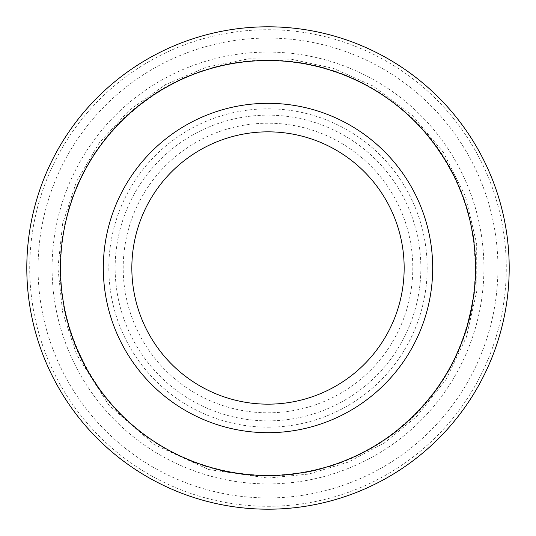<?xml version="1.0" encoding="UTF-8"?>
<svg xmlns="http://www.w3.org/2000/svg" width="536" height="536" viewBox="0 0 536 536"><rect width="100%" height="100%" fill="white"/><g stroke="black" fill="none" stroke-linecap="round" stroke-linejoin="round"><path stroke-width="0.4" stroke-dasharray="2.68 2.01" d="M268 509.2A241.2 241.2 0 0 0 476.886 147.4A241.2 241.2 0 0 0 59.114 147.4A241.2 241.2 0 0 0 268 509.2M268 475.486A207.486 207.486 0 0 0 447.687 164.257A207.486 207.486 0 0 0 88.313 164.257A207.486 207.486 0 0 0 268 475.486M268 432.693A164.693 164.693 0 0 0 410.623 185.657A164.693 164.693 0 0 0 125.377 185.657A164.693 164.693 0 0 0 268 432.693M268 404.164A136.164 136.164 0 0 0 385.92 199.921A136.164 136.164 0 0 0 150.08 199.921A136.164 136.164 0 0 0 268 404.164A136.164 136.164 0 0 0 385.92 199.921A136.164 136.164 0 0 0 150.08 199.921A136.164 136.164 0 0 0 268 404.164M268 412.807A144.807 144.807 0 0 0 393.404 195.6A144.807 144.807 0 0 0 142.596 195.6A144.807 144.807 0 0 0 268 412.807M268 420.861A152.861 152.861 0 0 0 400.379 191.573A152.861 152.861 0 0 0 135.621 191.573A152.861 152.861 0 0 0 268 420.861M268 427.179A159.179 159.179 0 0 0 405.853 188.411A159.179 159.179 0 0 0 130.148 188.411A159.179 159.179 0 0 0 268 427.179M268 475.908A207.908 207.908 0 0 0 448.049 164.049A207.908 207.908 0 0 0 87.951 164.049A207.908 207.908 0 0 0 268 475.908M268 483.914A215.914 215.914 0 0 0 454.984 160.043A215.914 215.914 0 0 0 81.016 160.043A215.914 215.914 0 0 0 268 483.914M268 497.931A229.931 229.931 0 0 0 467.131 153.035A229.931 229.931 0 0 0 68.869 153.035A229.931 229.931 0 0 0 268 497.931M268 506.286A238.286 238.286 0 0 0 474.36 148.861A238.286 238.286 0 0 0 61.64 148.861A238.286 238.286 0 0 0 268 506.286M268 478.079L308.964 474.045L348.373 462.092L384.701 442.682L416.546 416.546L445.986 379.595L466.421 337.003L476.819 290.947L476.672 243.746L465.416 196.169L443.46 152.472L411.99 115.032L372.721 85.881L333.432 68.374L291.423 59.235L248.449 58.833L206.28 67.194L165.423 84.668L129.156 110.349L99.093 143.085L76.601 181.409L62.645 223.72L57.922 268L62.645 312.28L76.601 354.591L108.882 405.156L154.134 444.538L208.658 469.523L268 478.079M268 475.265C312.783 474.923 353.392 461.724 389.826 435.681C439.225 398.395 467.399 349.003 474.347 287.504C478.963 228.303 462.005 176.116 423.474 130.931C382.034 83.341 317.942 56.789 254.989 61.144C165.725 65.057 83.348 135.36 65.727 222.788C44.441 309.393 89.05 408.077 168.15 449.63C199.278 466.575 232.557 475.124 268 475.265"/><path stroke-width="0.8" d="M268 509.2A241.2 241.2 0 0 0 476.886 147.4A241.2 241.2 0 0 0 59.114 147.4A241.2 241.2 0 0 0 268 509.2M268 475.486A207.486 207.486 0 0 0 447.687 164.257A207.486 207.486 0 0 0 88.313 164.257A207.486 207.486 0 0 0 268 475.486M268 432.693A164.693 164.693 0 0 0 410.623 185.657A164.693 164.693 0 0 0 125.377 185.657A164.693 164.693 0 0 0 268 432.693M268 404.164A136.164 136.164 0 0 0 385.92 199.921A136.164 136.164 0 0 0 150.08 199.921A136.164 136.164 0 0 0 268 404.164"/></g></svg>
